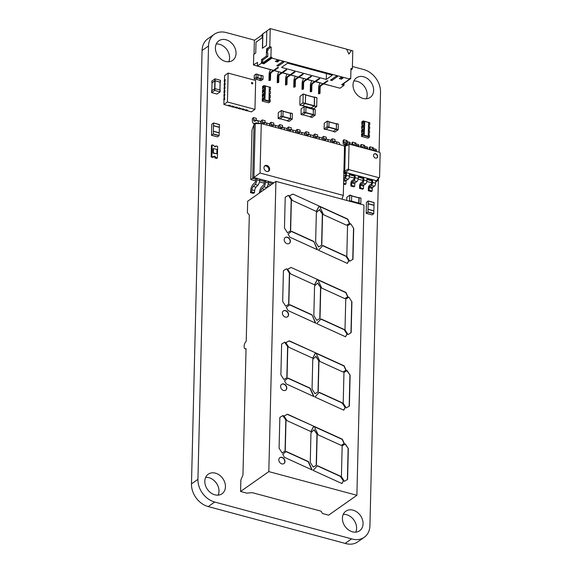 <?xml version="1.0" encoding="UTF-8"?>
<svg xmlns="http://www.w3.org/2000/svg" width="572" height="572" viewBox="0 0 572 572"><rect width="100%" height="100%" fill="white"/><g stroke="black" fill="none" stroke-linecap="round" stroke-linejoin="round"><path stroke-width="0.86" d="M197.933 479.357L208.523 45.982A19.948 15.673 54.9 0 1 226.169 32.547L254.669 40.212L226.169 32.547A19.948 15.673 54.9 0 0 214.25 34.291A19.948 15.673 54.9 0 0 208.523 45.982L197.933 479.357A19.948 15.673 54.9 0 0 214.693 502.037A19.948 15.673 54.9 0 1 197.933 479.357L191.477 483.898A19.948 15.673 54.9 0 0 208.237 506.577L345.145 543.4A19.963 15.687 54.9 0 0 357.757 541.856L364.221 537.315A19.963 15.687 54.9 0 0 369.912 526.333L378.414 178.75L369.912 526.333A19.963 15.687 54.9 0 1 351.601 538.86L345.145 543.4M191.477 483.898L202.066 50.522A19.948 15.673 54.9 0 1 207.793 38.832L214.25 34.291M351.601 538.86L214.693 502.037L351.601 538.86A19.963 15.687 54.9 0 0 364.221 537.315M363.763 69.555L352.402 66.495L363.763 69.555A19.948 15.673 54.9 0 1 380.523 92.235A19.948 15.673 54.9 0 0 363.763 69.555M379.057 152.152L380.523 92.235L379.057 152.152M218.154 495.137A11.969 9.402 54.9 0 0 216.366 483.111A11.969 9.402 54.9 0 0 205.655 477.37M214.865 494.816A11.969 9.402 54.9 0 0 222.015 493.772A11.969 9.402 54.9 0 0 222.823 478.571A11.969 9.402 54.9 0 0 208.251 474.195A11.969 9.402 54.9 0 0 205.441 485.399A11.969 9.402 54.9 0 0 214.865 494.816M228.743 61.762A11.969 9.402 54.9 0 0 226.955 49.735A11.969 9.402 54.9 0 0 216.245 43.994M225.461 61.44A11.969 9.402 54.9 0 0 232.611 60.396A11.969 9.402 54.9 0 0 233.419 45.195A11.969 9.402 54.9 0 0 218.84 40.819A11.969 9.402 54.9 0 0 216.037 52.023A11.969 9.402 54.9 0 0 225.461 61.44M355.755 532.139A11.969 9.402 54.9 0 0 353.968 520.12A11.969 9.402 54.9 0 0 343.257 514.371M352.466 531.817A11.969 9.402 54.9 0 0 359.616 530.773A11.969 9.402 54.9 0 0 360.424 515.572A11.969 9.402 54.9 0 0 345.845 511.196A11.969 9.402 54.9 0 0 343.043 522.4A11.969 9.402 54.9 0 0 352.466 531.817M366.345 98.763A11.969 9.402 54.9 0 0 364.557 86.744A11.969 9.402 54.9 0 0 353.846 80.995M363.063 98.441A11.969 9.402 54.9 0 0 370.213 97.397A11.969 9.402 54.9 0 0 371.013 82.196A11.969 9.402 54.9 0 0 356.442 77.821A11.969 9.402 54.9 0 0 353.639 89.025A11.969 9.402 54.9 0 0 363.063 98.441M263.957 167.675A3.31 2.603 -125.1 0 1 264.907 165.737A3.31 2.603 -125.1 0 1 268.011 166.002A3.31 2.603 -125.1 0 1 269.669 169.212A3.31 2.603 -125.1 0 1 268.718 171.157A3.31 2.603 -125.1 0 1 265.608 170.892A3.31 2.603 -125.1 0 1 263.957 167.675M268.275 171.385A3.31 2.603 54.9 0 0 268.861 169.784A3.31 2.603 54.9 0 0 267.446 166.759A3.31 2.603 54.9 0 0 264.536 166.073M270.856 184.949L268.182 184.234M264.321 183.19L259.445 181.882M255.584 180.845L250.779 179.551L251.987 130.073L254.011 124.517L252.695 178.328L250.779 179.551M268.347 182.532L272.644 183.691M259.609 180.187L264.371 181.467L264.335 182.983A1.594 0.715 105.1 0 1 263.649 184.856L261.797 186.787A5.584 2.517 105.1 0 0 259.416 192.75L259.395 193.007M255.634 179.115L256.849 178.264L253.911 177.47L252.695 178.328L255.634 179.115L255.598 180.63A1.594 0.715 105.1 0 1 254.912 182.511L253.06 184.434A5.584 2.517 105.1 0 0 250.679 190.405L250.486 192.621L253.282 193.372L254.476 192.785L254.669 190.562A3.189 1.437 -74.9 0 1 256.027 187.151L257.879 185.228A3.99 1.795 105.1 0 0 259.602 180.53L256.807 179.78A3.99 1.795 105.1 0 1 255.091 184.477L253.232 186.4A3.189 1.437 -74.9 0 0 251.873 189.811L251.68 192.035L250.486 192.621M260.06 173.023L343.307 195.41L344.523 145.931L261.268 123.545L260.06 173.023L253.911 177.47L255.226 123.659L254.011 124.517M273.859 182.84L268.375 181.367L268.339 182.883A3.99 1.795 105.1 0 1 266.616 187.58L265.572 188.667M264.371 181.467L265.587 180.616L259.638 179.015L259.602 180.53M261.268 123.545L255.226 123.659L254.547 123.488L256.37 122.83A1.594 0.715 105.1 0 1 256.599 122.816A1.594 0.715 105.1 0 1 256.985 123.631M268.375 181.367L265.587 180.616L265.551 182.132A3.99 1.795 105.1 0 1 263.828 186.829L261.976 188.753A3.189 1.437 -74.9 0 0 260.618 192.149M259.638 179.015L256.849 178.264L256.807 179.78M343.307 195.41L341.949 199.149M335.113 141.799A3.189 1.437 105.1 0 1 335.092 141.534L335.006 139.511L332.21 138.76L331.002 139.861L331.088 141.885A5.584 2.517 -74.9 0 0 331.124 142.328M339.704 144.637A3.99 1.795 -74.9 0 0 338.717 142.421L335.928 141.67A3.99 1.795 -74.9 0 0 335.356 141.706L333.533 142.364A3.189 1.437 105.1 0 1 333.083 142.399A3.189 1.437 105.1 0 1 332.296 140.784L332.21 138.76M258.187 123.602L258.201 122.937A3.99 1.795 -74.9 0 0 257.214 120.506A3.99 1.795 -74.9 0 0 256.649 120.542L254.826 121.2A3.189 1.437 105.1 0 1 254.376 121.228A3.189 1.437 105.1 0 1 253.589 119.62L253.503 117.596L252.295 118.697L252.381 120.721A5.584 2.517 -74.9 0 0 253.753 123.538A5.584 2.517 -74.9 0 0 254.547 123.488M256.406 120.628A3.189 1.437 105.1 0 1 256.385 120.37L256.299 118.347L253.503 117.596M260.996 123.552A3.99 1.795 -74.9 0 0 260.01 121.257L257.214 120.506M266.938 125.068A3.99 1.795 -74.9 0 0 265.959 122.851A3.99 1.795 -74.9 0 0 265.387 122.894L263.563 123.552A3.189 1.437 105.1 0 1 263.113 123.581A3.189 1.437 105.1 0 1 262.326 121.965L262.241 119.941L261.032 121.042L261.118 123.066A5.584 2.517 -74.9 0 0 261.161 123.545M265.143 122.98A3.189 1.437 105.1 0 1 265.122 122.715L265.036 120.692L262.241 119.941M269.734 125.819A3.99 1.795 -74.9 0 0 268.747 123.602L265.959 122.851M275.675 127.42A3.99 1.795 -74.9 0 0 274.696 125.204A3.99 1.795 -74.9 0 0 274.124 125.239L272.301 125.897A3.189 1.437 105.1 0 1 271.85 125.933A3.189 1.437 105.1 0 1 271.064 124.317L270.978 122.294L269.769 123.395L269.855 125.418A5.584 2.517 -74.9 0 0 269.891 125.861M273.881 125.332A3.189 1.437 105.1 0 1 273.859 125.068L273.773 123.044L270.978 122.294M278.471 128.171A3.99 1.795 -74.9 0 0 277.484 125.954L274.696 125.204M284.413 129.773A3.99 1.795 -74.9 0 0 283.433 127.556A3.99 1.795 -74.9 0 0 282.861 127.592L281.038 128.25A3.189 1.437 105.1 0 1 280.587 128.278A3.189 1.437 105.1 0 1 279.808 126.662L279.715 124.639L278.507 125.74L278.6 127.763A5.584 2.517 -74.9 0 0 278.628 128.214M282.618 127.678A3.189 1.437 105.1 0 1 282.597 127.42L282.511 125.397L279.715 124.639M287.208 130.523A3.99 1.795 -74.9 0 0 286.222 128.307L283.433 127.556M293.15 132.118A3.99 1.795 -74.9 0 0 292.17 129.901A3.99 1.795 -74.9 0 0 291.598 129.937L289.782 130.602A3.189 1.437 105.1 0 1 289.325 130.63A3.189 1.437 105.1 0 1 288.545 129.015L288.452 126.991L287.244 128.092L287.337 130.116A5.584 2.517 -74.9 0 0 287.366 130.566M291.355 130.03A3.189 1.437 105.1 0 1 291.334 129.765L291.248 127.742L288.452 126.991M295.946 132.868A3.99 1.795 -74.9 0 0 294.959 130.652L292.17 129.901M301.959 134.484A3.99 1.795 -74.9 0 0 300.972 132.268A3.99 1.795 -74.9 0 0 300.407 132.311L298.584 132.969A3.189 1.437 105.1 0 1 298.134 132.997A3.189 1.437 105.1 0 1 297.347 131.381L297.261 129.358L296.053 130.459L296.139 132.482A5.584 2.517 -74.9 0 0 296.174 132.933M300.164 132.397A3.189 1.437 105.1 0 1 300.143 132.132L300.05 130.109L297.261 129.358M304.754 135.242A3.99 1.795 -74.9 0 0 303.768 133.019L300.972 132.268M310.696 136.837A3.99 1.795 -74.9 0 0 309.709 134.62A3.99 1.795 -74.9 0 0 309.145 134.656L307.321 135.314A3.189 1.437 105.1 0 1 306.871 135.35A3.189 1.437 105.1 0 1 306.084 133.734L305.999 131.71L304.79 132.811L304.876 134.835A5.584 2.517 -74.9 0 0 304.912 135.285M308.901 134.749A3.189 1.437 105.1 0 1 308.88 134.484L308.794 132.461L305.999 131.71M313.492 137.587A3.99 1.795 -74.9 0 0 312.505 135.371L309.709 134.62M319.433 139.189A3.99 1.795 -74.9 0 0 318.447 136.973A3.99 1.795 -74.9 0 0 317.882 137.008L316.059 137.666A3.189 1.437 105.1 0 1 315.608 137.695A3.189 1.437 105.1 0 1 314.822 136.086L314.736 134.062L313.527 135.164L313.613 137.187A5.584 2.517 -74.9 0 0 313.649 137.63M317.639 137.094A3.189 1.437 105.1 0 1 317.617 136.837L317.531 134.813L314.736 134.062M322.229 139.94A3.99 1.795 -74.9 0 0 321.242 137.723L318.447 136.973M328.171 141.534A3.99 1.795 -74.9 0 0 327.184 139.318A3.99 1.795 -74.9 0 0 326.619 139.361L324.796 140.018A3.189 1.437 105.1 0 1 324.345 140.047A3.189 1.437 105.1 0 1 323.559 138.431L323.473 136.408L322.265 137.509L322.351 139.532A5.584 2.517 -74.9 0 0 322.386 139.983M326.376 139.446A3.189 1.437 105.1 0 1 326.355 139.182L326.269 137.158L323.473 136.408M330.966 142.285A3.99 1.795 -74.9 0 0 329.98 140.069L327.184 139.318M336.908 143.887A3.99 1.795 -74.9 0 0 335.928 141.67M251.68 192.035L254.476 192.785M372.536 150.4A0.801 0.357 -74.9 0 0 372.343 149.978A0.801 0.357 -74.9 0 0 372.157 150.028L371.879 150.221M369.29 149.528L369.34 147.39L370.148 146.825L370.091 149.349A0.801 0.357 -74.9 0 0 370.184 149.764M370.413 149.828A0.801 0.357 -74.9 0 0 370.477 149.792L372.186 148.584A2.395 1.08 105.1 0 1 372.758 148.441A2.395 1.08 105.1 0 1 373.344 149.9L373.33 150.608M370.148 146.825L373.244 147.655L373.223 148.563M372.758 148.441L375.854 149.271A2.395 1.08 105.1 0 1 376.44 150.729L376.426 151.444M371.75 182.797L366.852 181.481M363.013 180.452L358.115 179.136M354.275 178.099L349.378 176.784M345.538 175.754L343.801 175.282M344.48 145.924L346.081 144.752L347.082 145.016L347.132 142.85L350.228 143.679L350.214 144.394M346.296 144.802L346.325 143.415A0.801 0.357 -74.9 0 0 346.132 142.928A0.801 0.357 -74.9 0 0 345.938 142.979L344.23 144.187A2.395 1.08 105.1 0 1 343.658 144.33A2.395 1.08 105.1 0 1 343.071 142.871L343.128 140.34L343.936 139.775L343.872 142.299A0.801 0.357 -74.9 0 0 344.072 142.793A0.801 0.357 -74.9 0 0 344.258 142.743L345.974 141.534A2.395 1.08 105.1 0 1 346.546 141.391A2.395 1.08 105.1 0 1 347.132 142.85M360.553 147.176L360.603 145.045L361.411 144.473L364.507 145.309L364.486 146.218M361.676 147.476A0.801 0.357 -74.9 0 0 361.74 147.44L363.449 146.232A2.395 1.08 105.1 0 1 364.021 146.089L367.117 146.925A2.395 1.08 105.1 0 1 367.703 148.384L367.689 149.092M349.628 144.237L379.629 152.302L380.166 153.031L379.572 177.299L379.007 177.735L349.006 169.662L348.47 168.94L349.063 144.666L349.628 144.237L346.332 145.359L346.081 144.752L344.852 145.688L345.359 146.096L346.332 145.359M343.836 173.888L344.587 173.488L343.872 172.515M343.7 179.336L345.073 178.371A2.395 1.08 -74.9 0 0 346.339 175.354L346.396 173.187L345.588 173.752L344.587 173.488L345.395 172.916L344.222 171.328L344.852 145.688L344.044 146.253M354.325 176.105L354.268 178.271A0.801 0.357 105.1 0 1 353.846 179.279L352.137 180.48A2.395 1.08 -74.9 0 0 350.872 183.505L350.808 186.029L351.616 185.464L351.68 182.933A0.801 0.357 105.1 0 1 352.102 181.925L353.811 180.723A2.395 1.08 -74.9 0 0 355.076 177.706L355.133 175.532L354.325 176.105L349.471 174.796M366.945 179.501L371.8 180.802L372.608 180.237L366.967 178.721L366.909 180.888A2.395 1.08 -74.9 0 1 365.651 183.905L363.935 185.113A0.801 0.357 105.1 0 0 363.513 186.114L363.449 188.646L362.641 189.21L359.545 188.381L359.609 185.85A2.395 1.08 -74.9 0 1 360.875 182.833L362.584 181.624A0.801 0.357 105.1 0 0 363.005 180.623L363.063 178.457L358.208 177.148M343.936 139.775L347.032 140.605L347.011 141.513M346.546 141.391L349.642 142.221A2.395 1.08 105.1 0 1 350.228 143.679M355.062 145.703A0.801 0.357 -74.9 0 0 354.869 145.281A0.801 0.357 -74.9 0 0 354.676 145.331L354.404 145.524M351.816 144.823L351.866 142.693L352.674 142.128L352.617 144.652A0.801 0.357 -74.9 0 0 352.709 145.066M352.938 145.124A0.801 0.357 -74.9 0 0 352.995 145.088L354.712 143.887A2.395 1.08 105.1 0 1 355.283 143.736A2.395 1.08 105.1 0 1 355.87 145.202L355.855 145.91M352.674 142.128L355.77 142.957L355.748 143.865M355.283 143.736L358.379 144.573A2.395 1.08 105.1 0 1 358.966 146.032L358.951 146.747M363.799 148.048A0.801 0.357 -74.9 0 0 363.606 147.633A0.801 0.357 -74.9 0 0 363.413 147.676L363.141 147.869M361.411 144.473L361.354 147.004A0.801 0.357 -74.9 0 0 361.447 147.412M364.021 146.089A2.395 1.08 105.1 0 1 364.607 147.547L364.593 148.262M377.963 179.315L377.935 180.394L377.427 179.987L376.455 180.723L345.667 172.444L344.744 171.2L345.359 146.096L349.063 144.666M373.53 155.391A2.395 1.88 54.9 0 0 374.724 157.715A2.395 1.88 54.9 0 0 376.969 157.901A2.395 1.88 54.9 0 0 377.127 154.862A2.395 1.88 54.9 0 0 374.217 153.99A2.395 1.88 54.9 0 0 373.53 155.391M375.89 181.903L376.698 181.338L375.704 181.067L375.647 183.233L372.551 182.404L372.608 180.237M377.935 180.394L376.698 181.338L376.455 180.723L379.007 177.735M346.396 173.187L345.395 172.916L345.667 172.444L349.006 169.662M371.8 180.802L371.743 182.969A0.801 0.357 105.1 0 1 371.321 183.977L369.612 185.185A2.395 1.08 -74.9 0 0 368.347 188.202L368.282 190.726L369.09 190.161L369.154 187.63A0.801 0.357 105.1 0 1 369.576 186.629L371.292 185.421A2.395 1.08 -74.9 0 0 372.551 182.404M345.588 173.752L345.531 175.919A0.801 0.357 105.1 0 1 345.109 176.927L343.736 177.892M355.133 175.532L349.492 174.017L349.435 176.183L346.339 175.354M363.063 178.457L363.871 177.885L358.229 176.369L358.172 178.535L355.076 177.706M343.414 171.9L348.47 168.94M377.427 179.987L379.572 177.299M376.862 157.972A2.395 1.88 54.9 0 0 376.927 155.005A2.395 1.88 54.9 0 0 374.117 154.061M368.282 190.726L371.378 191.563L372.186 190.991L372.25 188.467A0.801 0.357 105.1 0 1 372.672 187.459L374.388 186.25A2.395 1.08 -74.9 0 0 375.647 183.233M343.586 184.084L345.166 184.513L345.974 183.948L346.039 181.417A0.801 0.357 105.1 0 1 346.46 180.409L348.169 179.208A2.395 1.08 -74.9 0 0 349.435 176.183M359.545 188.381L360.353 187.809L360.417 185.285A0.801 0.357 105.1 0 1 360.839 184.277L362.548 183.069A2.395 1.08 -74.9 0 0 363.813 180.051L363.871 177.885M350.808 186.029L353.904 186.865L354.712 186.293L354.776 183.769A0.801 0.357 105.1 0 1 355.198 182.761L356.907 181.553A2.395 1.08 -74.9 0 0 358.172 178.535M372.186 190.991L369.09 190.161M345.974 183.948L343.608 183.305M363.449 188.646L360.353 187.809M354.712 186.293L351.616 185.464M251.437 82.99A0.801 0.629 54.9 0 0 252.81 83.362A0.801 0.629 54.9 0 0 251.437 82.99M252.538 83.855A0.801 0.629 54.9 0 0 251.623 82.554M224.474 80.03L224.582 75.59L228.128 73.087L255.648 80.488L254.948 109.381L251.394 111.876L247.168 110.746M246.103 109.752L247.819 110.282L243.729 109.817M242.657 108.823L244.38 109.359L240.29 108.895M239.218 107.901L240.941 108.437L236.844 107.965M235.778 106.971L237.502 107.507L233.405 107.043M232.339 106.049L234.055 106.585L229.965 106.12M228.9 105.126L230.616 105.656L228.9 105.126L228.171 105.634L223.874 104.476L223.981 99.964L224.71 99.456L224.689 97.626L223.881 98.198L223.838 100L224.639 99.435M224.031 98.091L224.846 94.037L223.967 94.587L223.924 96.389L224.732 95.824L224.775 94.015M224.117 94.48L224.932 90.426L224.052 90.977L224.01 92.778L224.817 92.214L224.86 90.405M224.21 90.869L225.018 86.815L224.145 87.366L224.102 89.168L224.903 88.603L224.953 86.794M224.295 87.259L225.111 83.205L224.231 83.748L224.188 85.557L224.996 84.992L225.039 83.183M224.381 83.648L225.196 79.594L224.317 80.137L224.274 81.946L225.082 81.374L225.125 79.572M224.689 97.626L224.71 99.456M223.874 104.476L227.427 101.98L228.128 73.087M254.948 109.381L227.427 101.98M246.096 109.824L245.295 110.239M247.819 110.282L247.011 110.854L245.288 110.389M244.38 109.359L243.572 109.924L241.856 109.316M242.657 108.895L241.849 109.466M239.218 107.972L238.417 108.387M240.941 108.437L240.133 109.002L238.41 108.537M237.502 107.507L236.694 108.079L234.978 107.465M235.778 107.05L234.97 107.615M232.339 106.12L231.538 106.542M234.055 106.585L233.254 107.15L231.531 106.692M230.616 105.656L229.808 106.228L228.092 105.613M228.9 105.198L228.092 105.763M269.598 90.183L270.463 89.575L270.52 87.33L269.29 87.001M265.222 85.871L269.298 87.101L263.914 85.557L264.221 87.173L262.405 88.746L263.856 87.795A0.987 0.772 54.9 0 1 263.814 89.575L264.121 91.27L262.305 92.836L263.771 91.391M263.227 89.99A0.987 0.772 54.9 0 0 262.405 88.817M262.67 92.171L262.362 90.598L263.814 89.575M263.127 94.08A0.987 0.772 54.9 0 0 262.305 92.914M262.569 96.26L262.262 94.695L263.713 93.672A0.987 0.772 54.9 0 0 263.756 91.892M262.248 95.188L263.699 94.165L264.021 95.36L262.205 96.933L263.656 95.982A0.987 0.772 54.9 0 1 263.613 97.762L263.556 100L270.163 101.78L268.711 102.803L264.035 101.544L262.105 101.022L263.556 100M263.027 98.177A0.987 0.772 54.9 0 0 262.205 97.004M262.469 100.35L262.162 98.784L263.613 97.762M262.77 88.074L262.462 86.579L263.914 85.557M269.498 94.273L270.363 93.665L270.42 91.356A0.987 0.772 54.9 0 1 270.463 89.575M265.151 85.893L265.286 86.293M270.363 93.665A0.987 0.772 54.9 0 0 270.32 95.445L269.955 96.189M270.306 95.946L270.263 97.762A0.987 0.772 54.9 0 0 270.22 99.542L269.855 100.286M269.398 98.37L270.263 97.762M262.105 101.022L263.57 99.578M263.671 95.488L263.656 95.982M263.699 94.165L263.713 93.672M263.871 87.301L263.856 87.795M262.448 87.001L263.899 85.979M269.298 87.101L268.933 101.408M265.186 90.383L265.143 86.25M270.206 100.036L270.163 101.78M265.043 90.347L264.8 100.336M262.148 99.285L263.599 98.262M262.491 99.592L263.942 98.57M262.591 95.495L264.042 94.473M262.348 91.098L263.799 90.076M262.691 91.406L264.142 90.383M262.791 87.316L264.243 86.293M265.515 86.086L264.872 100.315M265.179 99.95L268.962 100.972M366.216 213.342L367.989 211.969L368.218 200.965L366.445 202.338L366.173 213.249L372.036 214.886M368.046 209.295L373.866 210.846L373.752 213.742L372.065 214.915M368.189 203.804L374.038 205.377L373.845 210.839M368.061 209.223L373.909 210.796M368.246 200.994L374.067 202.538L374.009 205.369M211.54 135.321L213.32 133.948L213.549 122.944L211.769 124.317L211.504 135.228L217.36 136.865M213.37 131.274L219.19 132.826L219.083 135.721L217.389 136.894M213.52 125.783L219.369 127.356L219.233 132.775L213.342 131.253M213.385 131.202L219.233 132.775M213.57 122.973L219.391 124.517L219.333 127.349M319.39 78.593A0.801 0.357 105.1 0 1 319.104 79L312.727 83.483A1.594 0.715 105.1 0 0 311.883 85.5L311.197 85.314A1.594 0.715 105.1 0 1 312.04 83.297L314.714 81.417M311.883 85.5L311.74 91.277L310.939 91.842L310.246 91.656L310.403 85.278A3.99 1.795 105.1 0 1 311.64 81.203L311.976 80.681M311.197 85.314L311.054 91.091L310.246 91.656M311.74 91.277L311.054 91.091M336.322 87.23L323.566 83.891M257.5 62.398L253.475 64.872L253.732 54.397L255.748 52.981L256.013 42.149L262.062 37.888L262.155 34.277L262.755 33.848L262.405 48.298L266.438 45.46L266.795 31.01L270.227 28.6L269.784 46.654L266.552 48.927L266.38 56.149L261.533 59.559L261.447 63.17L257.414 66.009L257.5 62.398M320.184 82.983L315.308 81.667M311.926 80.759L307.05 79.451M303.668 78.543L298.791 77.227M295.417 76.319L290.54 75.011M287.158 74.103L282.282 72.787M278.9 71.879L274.024 70.57M270.649 69.655L253.668 65.094M344.058 83.29L344.008 85.371L339.975 88.21L323.802 83.862L327.999 80.909L327.313 80.724L323.116 83.676L315.551 81.496M257.414 66.009L273.58 70.356L277.777 67.403L278.464 67.589L274.267 70.542L281.839 72.572L286.036 69.627L286.722 69.805L282.525 72.758L290.09 74.796L294.287 71.843L294.973 72.029L290.776 74.982L298.348 77.013L302.545 74.067L303.231 74.246L299.034 77.199L306.606 79.236L310.803 76.283L311.49 76.469L307.293 79.422L314.857 81.46L319.054 78.507L319.748 78.693L315.551 81.639M307.293 79.422L304.468 81.267L303.782 81.081A1.594 0.715 105.1 0 0 302.938 83.09L302.795 88.867L301.995 89.439L302.145 83.054A3.99 1.795 105.1 0 1 303.382 78.979L303.725 78.464M346.632 49.228L352.781 50.801L352.345 68.862L350.936 69.848M323.802 83.862L320.985 85.707L320.291 85.521A1.594 0.715 105.1 0 0 319.455 87.53L319.312 93.307L318.504 93.88L318.661 87.495A3.99 1.795 105.1 0 1 319.891 83.419L320.234 82.904M320.985 85.707A1.594 0.715 105.1 0 0 320.141 87.716L319.998 93.493L318.504 93.88M270.699 69.584L270.356 70.099A3.99 1.795 105.1 0 0 269.126 74.174L268.969 80.559L269.777 79.987L269.912 74.21A1.594 0.715 105.1 0 1 270.756 72.201L273.43 70.313M322.973 83.641L320.291 85.521M274.267 70.542L271.45 72.379A1.594 0.715 105.1 0 0 270.606 74.396L270.463 80.173L268.969 80.559M278.957 71.8L278.614 72.322A3.99 1.795 105.1 0 0 277.377 76.398L277.227 82.776L278.028 82.211L278.171 76.433A1.594 0.715 105.1 0 1 279.014 74.417L281.689 72.537M304.468 81.267A1.594 0.715 105.1 0 0 303.625 83.276L303.489 89.053L301.995 89.439M282.525 72.758L279.701 74.603A1.594 0.715 105.1 0 0 278.857 76.612L278.721 82.397L277.227 82.776M287.208 74.024L286.872 74.539A3.99 1.795 105.1 0 0 285.635 78.614L285.478 84.999L286.286 84.427L286.429 78.65A1.594 0.715 105.1 0 1 287.273 76.641L289.947 74.753M306.456 79.201L303.782 81.081M299.034 77.199L296.217 79.043L295.524 78.857A1.594 0.715 105.1 0 0 294.687 80.874L294.544 86.651L293.736 87.216L293.894 80.838A3.99 1.795 105.1 0 1 295.123 76.762L295.467 76.24M296.217 79.043A1.594 0.715 105.1 0 0 295.374 81.052L295.231 86.837L293.736 87.216M290.776 74.982L287.959 76.827A1.594 0.715 105.1 0 0 287.115 78.836L286.972 84.613L285.478 84.999M298.205 76.977L295.524 78.857M344.008 85.371L341.598 84.72L349.671 79.05L271.929 58.137L271.943 57.414L270.913 57.143L271.157 47.026L267.932 49.299L267.896 50.744L267.188 51.237M261.447 63.17L263.856 63.814L271.929 58.137M278.199 66.102L276.819 65.737L282.468 61.762L283.848 62.126L278.199 66.102L278.228 64.743M332.353 75.175L287.63 63.149L281.574 67.403L326.297 79.429L332.353 75.175M339.339 78.621L341.398 79.179L343.014 78.042L340.948 77.485L339.339 78.621M330.487 80.166L331.86 80.538L337.509 76.562L336.136 76.19L330.487 80.166M279.029 60.832L276.97 60.282L275.354 61.419L277.42 61.969L279.029 60.832M311.132 76.376A0.801 0.357 105.1 0 1 310.846 76.777L307.293 79.279M266.788 31.145L262.755 33.848M351.408 50.436L348.891 54.118L346.589 49.135L270.227 28.6M269.784 46.654L271.157 47.026M349.671 79.05L349.685 78.321L350.722 78.6L350.965 68.49L352.345 68.862M342.349 84.198L343.336 84.463L343.35 83.784M327.649 80.816A0.801 0.357 105.1 0 1 327.356 81.217L323.809 83.719M319.998 93.493L319.312 93.307M262.898 33.891L262.548 48.198M266.552 48.927L267.932 49.299M266.38 56.149L267.753 56.521L267.839 52.91L267.153 52.724L267.21 50.558L267.896 50.744M267.753 56.521L262.913 59.924L261.533 59.559M271.943 57.414L263.871 63.092L262.155 62.634L262.913 59.924M263.871 63.092L263.856 63.814M262.877 61.368L262.169 61.869M278.106 67.496A0.801 0.357 105.1 0 1 277.82 67.896L274.274 70.399M270.463 80.173L269.777 79.987M286.365 69.712A0.801 0.357 105.1 0 1 286.079 70.12L282.525 72.615M278.721 82.397L278.028 82.211M303.489 89.053L302.795 88.867M294.623 71.936A0.801 0.357 105.1 0 1 294.337 72.337L290.783 74.839M286.972 84.613L286.286 84.427M302.881 74.153A0.801 0.357 105.1 0 1 302.588 74.56L299.042 77.056M295.231 86.837L294.544 86.651M326.44 73.588L326.297 79.429M341.441 77.62L341.398 79.179M331.896 79.172L331.86 80.538M277.456 60.41L277.42 61.969M254.032 54.19L254.368 40.426L262.133 34.956M351.33 50.486L348.877 54.083M350.722 78.6L342.649 84.277M270.913 57.143L262.841 62.82M217.374 157.944L217.653 146.389L215.937 145.924A1.194 0.944 -125.1 0 1 213.871 145.374L212.155 144.909L211.425 145.417L211.147 156.978L212.863 157.436L213.592 156.928A1.194 0.944 -125.1 0 1 215.651 157.486L217.374 157.944L216.645 158.458L214.929 157.994L215.651 157.486M212.155 144.909L211.869 156.463L213.592 156.928M215.937 145.924L215.208 146.439A1.194 0.944 -125.1 0 1 215.151 146.768M211.869 156.463L211.147 156.978M213.649 156.599A1.194 0.944 -125.1 0 1 214.929 157.994M213.499 148.513L213.099 148.799L212.991 153.132L216.831 153.775L216.938 149.442L213.499 148.513L213.392 152.846L212.991 153.132M213.392 152.846L216.831 153.775M324.26 123.209L327.248 121.128L327.163 126.734L324.067 129.072L324.26 123.209M327.284 121.157L329.022 121.707L328.886 127.198L327.163 126.734M328.886 127.198L325.754 129.501M336.458 123.824L329.014 121.822L336.458 123.824L336.379 129.143L333.404 131.331M336.286 123.781L336.45 129.236L333.312 131.331M336.572 123.659L338.309 124.21L338.174 129.694L336.45 129.236M338.174 129.694L335.042 131.996M220.17 82.325L215.065 80.666L215.108 78.857L211.89 81.038M220.363 82.103L220.334 80.266L215.108 78.857M212.033 82.911L211.862 80.995M215.065 80.666L211.819 82.804M220.17 82.168L219.984 89.99L220.17 82.168L215.122 80.759L212.062 82.826M211.604 92.514L214.822 90.419L220.156 91.899L216.91 94.037L211.676 92.628L211.647 90.791M211.647 90.705L214.872 88.61L220.098 90.019L220.127 91.856M313.234 109.216L313.399 114.672L310.353 116.995L312.069 117.46L315.122 115.136L315.258 109.645L313.52 109.095M303.01 114.8L310.353 116.774M310.439 116.795L313.327 114.586L313.406 109.266L305.963 107.286M301.065 114.5L301.101 108.902L304.154 106.578L304.111 112.176L301.065 114.5L302.781 114.965L305.834 112.641L305.97 107.15L304.232 106.599M278.328 112.598L281.317 110.518L281.231 116.13L278.135 118.461L278.328 112.598M281.352 110.553L283.09 111.104L282.954 116.588L281.231 116.13M282.954 116.588L279.822 118.89M283.083 111.24L290.519 113.213L290.447 118.54L287.473 120.728M290.354 113.17L290.519 118.626L287.38 120.728M290.64 113.049L292.378 113.599L292.242 119.09L290.519 118.626M292.242 119.09L289.11 121.393M303.167 94.108L300.021 96.325L299.857 105.112L302.96 102.774L303.167 94.108L305.577 94.759L305.369 103.425L302.231 105.727M303.153 94.022L305.577 94.759M302.545 105.584L311.261 107.929M314.393 97.24L305.577 94.873L314.393 97.24L314.235 105.741L311.347 107.951M311.168 107.929L314.314 105.827L314.521 97.161L316.931 97.812L316.716 106.478L313.585 108.78M314.507 97.076L316.931 97.812M254.304 75.282L256.17 73.988L256.142 77.363L254.168 78.9L254.304 75.282M256.206 74.024L257.936 74.575L257.858 77.828L256.142 77.363M257.858 77.828L255.856 79.329M261.268 75.525L257.936 74.632L261.318 75.647L261.139 78.936L259.359 80.109M261.132 75.49L261.197 79L259.28 80.109M261.368 75.411L263.099 75.962L263.02 79.215L261.297 78.75M263.02 79.215L261.018 80.716M346.718 200.429L346.897 197.204L349.885 195.116L349.442 201.165M349.921 195.152L351.658 195.703L351.523 201.194L349.807 200.729M351.158 201.623L351.523 201.194M358.58 203.625L359.016 203.139L351.523 201.122M351.651 195.838L359.094 197.819L359.016 203.139M358.923 197.769L358.73 203.661M359.209 197.647L360.946 198.198L360.81 203.689L359.094 203.224M360.446 204.125L360.81 203.689M281.982 457.371A3.589 2.824 54.9 0 0 279.837 457.686A3.589 2.824 54.9 0 0 278.993 461.046A3.589 2.824 54.9 0 0 281.824 463.871A3.589 2.824 54.9 0 0 283.969 463.563A3.589 2.824 54.9 0 0 284.806 460.195A3.589 2.824 54.9 0 0 281.982 457.371M283.862 463.627A3.589 2.824 54.9 0 0 284.584 460.267A3.589 2.824 54.9 0 0 281.781 457.514A3.589 2.824 54.9 0 0 279.737 457.757M283.776 383.991A3.589 2.824 54.9 0 0 281.631 384.298A3.589 2.824 54.9 0 0 280.788 387.666A3.589 2.824 54.9 0 0 283.612 390.49A3.589 2.824 54.9 0 0 285.757 390.175A3.589 2.824 54.9 0 0 286.601 386.815A3.589 2.824 54.9 0 0 283.776 383.991M285.657 390.24A3.589 2.824 54.9 0 0 286.379 386.879A3.589 2.824 54.9 0 0 283.569 384.127A3.589 2.824 54.9 0 0 281.531 384.377M285.571 310.603A3.589 2.824 54.9 0 0 283.426 310.918A3.589 2.824 54.9 0 0 282.582 314.278A3.589 2.824 54.9 0 0 285.407 317.102A3.589 2.824 54.9 0 0 287.552 316.788A3.589 2.824 54.9 0 0 288.395 313.427A3.589 2.824 54.9 0 0 285.571 310.603M287.451 316.859A3.589 2.824 54.9 0 0 288.166 313.499A3.589 2.824 54.9 0 0 285.364 310.746A3.589 2.824 54.9 0 0 283.326 310.989M287.358 237.216A3.589 2.824 54.9 0 0 285.213 237.53A3.589 2.824 54.9 0 0 284.377 240.891A3.589 2.824 54.9 0 0 287.201 243.722A3.589 2.824 54.9 0 0 289.346 243.407A3.589 2.824 54.9 0 0 290.19 240.04A3.589 2.824 54.9 0 0 287.358 237.216M289.246 243.472A3.589 2.824 54.9 0 0 289.961 240.111A3.589 2.824 54.9 0 0 287.158 237.359A3.589 2.824 54.9 0 0 285.121 237.609M240.576 491.477L240.855 479.994L242.957 474.96L246.046 348.562A3.99 1.795 105.1 0 1 245.102 348.798A3.99 1.795 105.1 0 1 244.122 346.367A3.99 1.795 105.1 0 1 246.225 341.341L249.313 214.936L247.383 212.741L247.669 201.258L275.911 181.388L268.819 471.607L240.576 491.477L246.768 493.143L252.223 492.649L321.021 511.153L322.444 513.492L328.635 515.158L356.885 495.288L363.978 205.076L275.911 181.388M268.819 471.607L356.885 495.288M315.78 323.209L311.969 314.793L289.854 304.704L286.307 307.421L288.002 310.539L315.78 323.209M347.018 334.12L344.022 329.408L321.049 318.933L316.688 323.616L345.552 336.786L347.018 334.12L344.022 329.408M317.41 279.451L291.105 267.453L287.602 269.19L290.605 273.902L314.593 284.842L317.41 279.451L291.105 267.453M321.714 288.088L344.744 298.591L347.905 296.696L345.917 292.449L317.832 279.644L321.714 288.088M289.589 273.437L286.593 268.733L283.426 270.627L282.675 301.43L285.678 306.134L288.839 304.24L289.589 273.437L286.593 268.733M320.756 287.652L317.753 282.947L314.564 285.986L313.835 315.644L316.838 320.349L320.005 318.454L320.756 287.652L317.574 283.119M351.916 301.866L348.913 297.161L345.753 299.056L345.002 329.858L348.005 334.563L351.165 332.668L351.916 301.866L348.913 297.161M317.574 249.821L313.763 241.405L291.641 231.317L288.102 234.041L289.797 237.151L317.574 249.821M348.813 260.732L345.81 256.027L322.844 245.545L318.482 250.236L347.347 263.399L348.813 260.732L345.81 256.027M319.205 206.07L292.9 194.072L289.396 195.81L292.399 200.515L316.387 211.454L319.205 206.07L292.9 194.072M323.509 214.707L346.532 225.204L349.699 223.309L347.712 219.069L319.626 206.263L323.509 214.707M291.384 200.05L288.388 195.345L285.221 197.24L284.47 228.049L287.473 232.754L290.633 230.859L291.384 200.05L288.388 195.345M322.551 214.264L319.548 209.559L316.359 212.598L315.63 242.256L318.633 246.968L321.793 245.073L322.551 214.264L319.362 209.731M353.71 228.478L350.707 223.774L347.547 225.668L346.796 256.47L349.792 261.182L352.96 259.288L353.71 228.478L350.707 223.774M350.121 375.246L347.125 370.542L343.958 372.436L343.207 403.246L346.21 407.95L349.37 406.056L350.121 375.246L346.918 370.685L343.958 372.458M348.334 448.634L345.331 443.929L342.163 445.824L341.412 476.626L344.415 481.331L347.576 479.436L348.334 448.634L345.13 444.072L342.163 445.845M318.962 361.039L315.958 356.327L312.77 359.373L312.047 389.031L315.043 393.736L318.211 391.841L318.962 361.039L315.78 356.506M317.167 434.42L314.164 429.715L310.975 432.754L310.253 462.412L313.256 467.124L316.416 465.229L317.167 434.42L313.985 429.887M287.802 346.825L284.799 342.12L281.638 344.015L280.881 374.817L283.884 379.522L287.044 377.627L287.802 346.825L284.599 342.256L281.631 344.029M286.007 420.206L283.004 415.501L279.844 417.396L279.086 448.198L282.089 452.91L285.249 451.015L286.007 420.206L282.804 415.644L279.844 417.417M319.927 361.475L342.95 371.979L346.11 370.084L344.122 365.837L316.044 353.031L319.927 361.475M318.132 434.863L341.155 445.359L344.315 443.464L342.328 439.224L314.25 426.412L318.132 434.863M315.622 352.838L289.318 340.84L285.807 342.578L288.81 347.283L312.798 358.222L315.622 352.838L289.11 340.983L285.828 342.607M313.828 426.226L287.523 414.228L284.012 415.966L287.015 420.67L311.004 431.61L313.828 426.226L287.323 414.364L284.034 415.994M345.231 407.5L342.228 402.795L319.255 392.321L314.893 397.004L343.758 410.167L345.231 407.5L342.027 402.938L319.104 392.485M343.436 480.888L340.433 476.183L317.46 465.701L313.098 470.384L341.97 483.554L343.436 480.888L340.233 476.319L317.31 465.865M313.992 396.589L310.174 388.181L288.059 378.092L284.513 380.809L286.214 383.919L313.992 396.589M312.198 469.977L308.387 461.561L286.265 451.472L282.725 454.197L284.42 457.307L312.198 469.977M352.76 259.402L353.51 228.621M350.507 223.917L347.547 225.69M321.593 245.188L322.343 214.407M290.433 230.981L291.184 200.193M288.181 195.488L285.221 197.261M349.492 223.438L347.504 219.212L319.762 206.556M316.28 211.411L319.004 206.213M292.7 194.208L289.418 195.838M347.247 263.356L348.613 260.875M345.61 256.17L322.687 245.71M317.238 249.671L313.763 241.405M313.563 241.548L291.455 231.467M350.965 332.79L351.716 302.009M348.713 297.304L345.753 299.077M349.17 406.177L349.921 375.389M347.376 479.558L348.126 448.777M319.798 318.575L320.556 287.795M318.011 391.963L318.761 361.175M316.216 465.343L316.967 434.563M288.638 304.361L289.389 273.58M286.386 268.876L283.426 270.649M286.844 377.749L287.594 346.968M285.049 451.129L285.807 420.348M347.697 296.825L345.71 292.592L317.968 279.944M345.903 370.206L343.922 365.98L316.18 353.324M344.108 443.593L342.127 439.368L314.385 426.712M314.486 284.792L317.21 279.594M290.905 267.596L287.623 269.226M312.698 358.179L315.415 352.981M310.903 431.56L313.628 426.362M345.452 336.736L346.818 334.255M343.815 329.551L320.892 319.097M343.665 410.124L345.023 407.643M341.87 483.512L343.229 481.031M315.451 323.051L311.969 314.793M311.769 314.936L289.661 304.847M313.656 396.439L309.974 388.317L287.866 378.235M311.862 469.819L308.179 461.704L286.072 451.623M368.868 125.533L369.741 124.925L369.791 122.68L368.561 122.351M364.5 121.221L368.575 122.451L363.184 120.906L363.492 122.522L361.69 123.674L361.683 124.167L363.134 123.144A0.987 0.772 54.9 0 1 363.091 124.925L363.392 126.619L361.583 128.264L361.59 127.763L363.041 126.741M362.505 125.34A0.987 0.772 54.9 0 0 361.683 124.167M361.947 127.52L361.633 125.947L363.091 124.925M362.405 129.429A0.987 0.772 54.9 0 0 361.583 128.264M361.847 131.61L361.533 130.044L362.991 129.022A0.987 0.772 54.9 0 0 363.034 127.241M361.525 130.538L362.977 129.515L363.291 130.709L361.49 131.86L361.483 132.354L362.934 131.331A0.987 0.772 54.9 0 1 362.891 133.112L362.834 135.35L369.441 137.13L367.989 138.152L363.306 136.894L361.382 136.372L362.834 135.35M362.305 133.526A0.987 0.772 54.9 0 0 361.483 132.354M361.747 135.7L361.44 134.134L362.891 133.112M362.047 123.423L361.733 121.929L363.184 120.906M369.426 123.352L369.784 123.109M368.768 129.622L369.641 129.015L369.691 126.705A0.987 0.772 54.9 0 1 369.741 124.925M364.428 121.243L364.564 121.643M369.641 129.015A0.987 0.772 54.9 0 0 369.591 130.795L369.226 131.539M369.583 131.295L369.541 133.112A0.987 0.772 54.9 0 0 369.491 134.892L369.126 135.635M368.668 133.719L369.541 133.112M361.382 136.372L362.841 134.928M362.941 130.838L362.934 131.331M362.977 129.515L362.991 129.022M363.141 122.651L363.134 123.144M361.726 122.351L363.177 121.328M368.575 122.451L368.204 136.758M364.464 125.733L364.414 121.6M369.326 127.449L369.684 127.198M369.483 135.385L369.441 137.13M364.314 125.697L364.071 135.686M361.425 134.635L362.877 133.612M361.761 134.942L363.213 133.919M361.861 130.845L363.313 129.823M361.626 126.448L363.077 125.425M361.962 126.755L363.413 125.733M362.062 122.665L363.513 121.643M364.793 121.436L364.149 135.664M364.45 135.299L368.239 136.322M214.693 502.037L208.237 506.577M208.523 45.982L202.066 50.522M256.785 122.944L256.37 122.83M261.976 188.753L264.486 189.425M263.828 186.829L266.616 187.58M268.339 182.883L265.551 182.132M251.873 189.811L254.669 190.562M253.232 186.4L256.027 187.151M255.091 184.477L257.879 185.228M332.296 140.784L335.092 141.534M253.589 119.62L256.385 120.37M258.201 122.937L260.517 123.559M262.326 121.965L265.122 122.715M271.064 124.317L273.859 125.068M279.808 126.662L282.597 127.42M288.545 129.015L291.334 129.765M297.347 131.381L300.143 132.132M306.084 133.734L308.88 134.484M314.822 136.086L317.617 136.837M323.559 138.431L326.355 139.182M373.344 149.9L376.44 150.729M370.091 149.349L370.82 149.549M364.607 147.547L367.703 148.384M361.354 147.004L362.083 147.197M355.87 145.202L358.966 146.032M343.872 142.299L344.609 142.5M344.23 144.187L346.296 144.745M352.617 144.652L353.346 144.852M366.909 180.888L363.813 180.051M374.388 186.25L371.292 185.421M372.672 187.459L369.576 186.629M372.25 188.467L369.154 187.63M348.169 179.208L345.073 178.371M346.46 180.409L343.693 179.665M346.039 181.417L343.665 180.781M365.651 183.905L362.548 183.069M363.935 185.113L360.839 184.277M363.513 186.114L360.417 185.285M356.907 181.553L353.811 180.723M355.198 182.761L352.102 181.925M354.776 183.769L351.68 182.933M366.252 213.335L372.1 214.908M367.91 212.169L373.752 213.742M367.989 211.969L373.838 213.542M368.053 209.366L373.902 210.939M368.261 201.065L374.109 202.631M368.196 203.661L374.045 205.234M211.583 135.314L217.424 136.887M213.234 134.148L219.083 135.721M213.32 133.948L219.169 135.521M213.385 131.345L219.233 132.918M213.585 123.044L219.433 124.617M213.52 125.64L219.369 127.213M312.727 83.483L312.04 83.297M319.104 79L318.561 78.85M327.356 81.217L326.819 81.074M320.141 87.716L319.455 87.53M277.82 67.896L277.277 67.753M271.45 72.379L270.756 72.201M270.606 74.396L269.912 74.21M286.079 70.12L285.535 69.97M279.701 74.603L279.014 74.417M278.857 76.612L278.171 76.433M310.846 76.777L310.303 76.634M303.625 83.276L302.938 83.09M294.337 72.337L293.793 72.194M287.959 76.827L287.273 76.641M287.115 78.836L286.429 78.65M302.588 74.56L302.052 74.41M295.374 81.052L294.687 80.874M329.022 121.707L327.298 121.25M325.833 129.522L324.117 129.058M328.778 127.449L327.062 126.984M333.483 131.353L326.061 129.358M336.272 129.401L328.828 127.399M336.379 129.143L328.886 127.134M336.5 123.945L329.014 121.929M338.309 124.21L336.586 123.745M335.12 132.018L333.404 131.56M338.066 129.951L336.35 129.486M220.292 82.075L220.334 80.266M211.847 82.761L211.89 80.959M214.793 80.688L214.836 78.886M212.033 82.783L211.847 90.569L212.062 82.74M214.657 88.61L214.85 80.788M214.929 88.624L215.122 80.759M219.884 89.961L220.077 82.089M220.056 91.82L220.098 90.019M214.822 90.419L214.872 88.61M214.55 90.44L214.593 88.639M313.299 114.922L315.015 115.387M313.399 114.672L315.122 115.136M313.535 109.18L315.258 109.645M305.963 107.372L313.449 109.388M305.834 112.57L313.327 114.586M305.777 112.834L313.22 114.836M304.011 112.427L305.727 112.891M304.111 112.176L305.834 112.641M304.247 106.685L305.97 107.15M283.09 111.104L281.367 110.639M279.901 118.912L278.185 118.454M282.847 116.845L281.131 116.381M287.552 120.749L280.13 118.754M290.34 118.79L282.897 116.788M290.447 118.54L282.954 116.524M290.569 113.335L283.083 111.325M292.378 113.599L290.655 113.134M289.189 121.414L287.473 120.949M292.135 119.341L290.419 118.876M299.907 105.098L302.316 105.748M302.853 103.031L305.262 103.675M302.96 102.774L305.369 103.425M305.57 94.981L314.436 97.362M305.369 103.36L314.235 105.741M305.312 103.625L314.128 105.992M311.261 108.151L313.671 108.802M314.207 106.085L316.616 106.728M314.314 105.827L316.716 106.478M257.936 74.575L256.22 74.11M255.941 79.351L254.218 78.893M257.757 78.078L256.034 77.613M259.438 80.13L256.113 79.229M261.139 78.936L257.793 78.035M261.24 78.686L257.858 77.778M261.318 75.647L257.936 74.739M263.099 75.962L261.375 75.497M261.097 80.738L259.381 80.28M262.913 79.465L261.197 79M351.658 195.703L349.935 195.238M351.415 201.444L349.699 200.979M358.909 203.389L351.465 201.387M359.144 197.941L351.651 195.924M360.946 198.198L359.223 197.74M360.703 203.939L358.987 203.482M254.94 123.859L253.753 123.538M345.845 144.916L343.658 144.33M368.018 209.273L373.866 210.846M368.218 200.965L374.067 202.538M213.549 122.944L219.391 124.517M328.971 121.586L327.248 121.128M325.79 129.537L324.067 129.072M333.44 131.367L326.04 129.379M338.259 124.088L336.536 123.623M335.078 132.032L333.354 131.567M220.392 82.146L220.434 80.345M220.156 91.899L220.199 90.09M211.576 92.557L211.626 90.748M310.303 117.01L312.026 117.475M313.485 109.059L315.208 109.524M302.988 114.815L310.389 116.81M305.963 107.264L313.406 109.266M301.015 114.514L302.738 114.972M304.197 106.564L305.92 107.028M283.04 110.982L281.317 110.518M279.858 118.926L278.135 118.461M287.509 120.763L280.108 118.769M290.519 113.213L283.083 111.218M292.328 113.478L290.605 113.013M289.146 121.421L287.423 120.964M299.857 105.112L302.266 105.763M303.124 93.987L305.527 94.637M302.524 105.605L311.297 107.965M311.211 108.165L313.62 108.816M314.471 97.04L316.881 97.69M257.886 74.453L256.17 73.988M255.891 79.365L254.168 78.9M259.395 80.137L256.084 79.251M263.048 75.84L261.332 75.375M261.054 80.752L259.33 80.287M351.608 195.581L349.885 195.116M359.094 197.819L351.651 195.817M360.896 198.076L359.173 197.619M246.039 349.056L245.102 348.798"/></g></svg>
